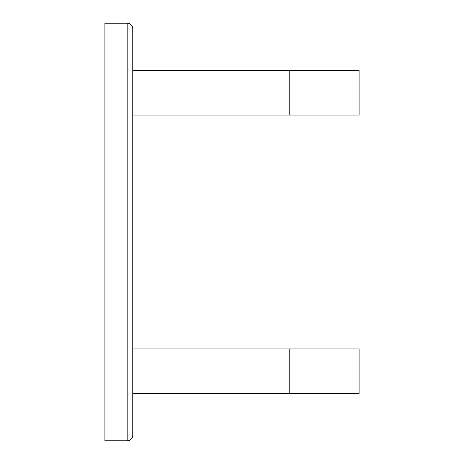 <?xml version="1.0" encoding="UTF-8"?>
<svg xmlns="http://www.w3.org/2000/svg" width="464" height="464" viewBox="0 0 464 464"><rect width="100%" height="100%" fill="white"/><g stroke="black" fill="none" stroke-linecap="round" stroke-linejoin="round"><path stroke-width="0.7" d="M127.182 440.8A5.568 5.568 0 0 0 132.75 435.232L132.75 28.768A5.568 5.568 0 0 0 127.182 23.2L104.91 23.2L104.91 440.8L127.182 440.8L127.182 23.2M132.75 115.072L359.09 115.072L359.09 70.528L289.768 70.528L289.768 115.072M132.75 70.528L289.768 70.528M132.75 393.472L359.09 393.472L359.09 348.928L289.768 348.928L289.768 393.472M132.75 348.928L289.768 348.928"/></g></svg>
